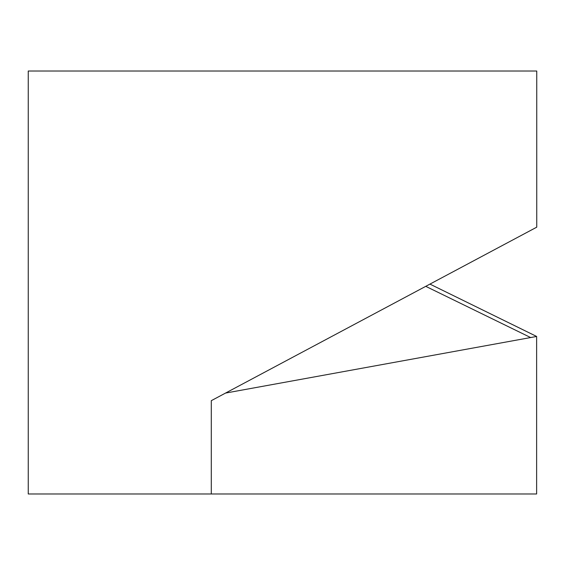 <?xml version="1.0" encoding="UTF-8"?>
<svg xmlns="http://www.w3.org/2000/svg" width="565" height="565" viewBox="0 0 565 565"><rect width="100%" height="100%" fill="white"/><g stroke="black" fill="none" stroke-linecap="round" stroke-linejoin="round"><path stroke-width="0.85" d="M211.282 493.98L211.282 400.677L536.75 227.165L536.75 71.021L28.25 71.021L28.25 493.98L536.63 493.98L536.63 336.457L430.029 284.139M440.587 289.322L483.704 310.482M510.449 323.59L536.63 336.457L225.52 393.078M530.613 337.531L425.833 286.377"/></g></svg>
